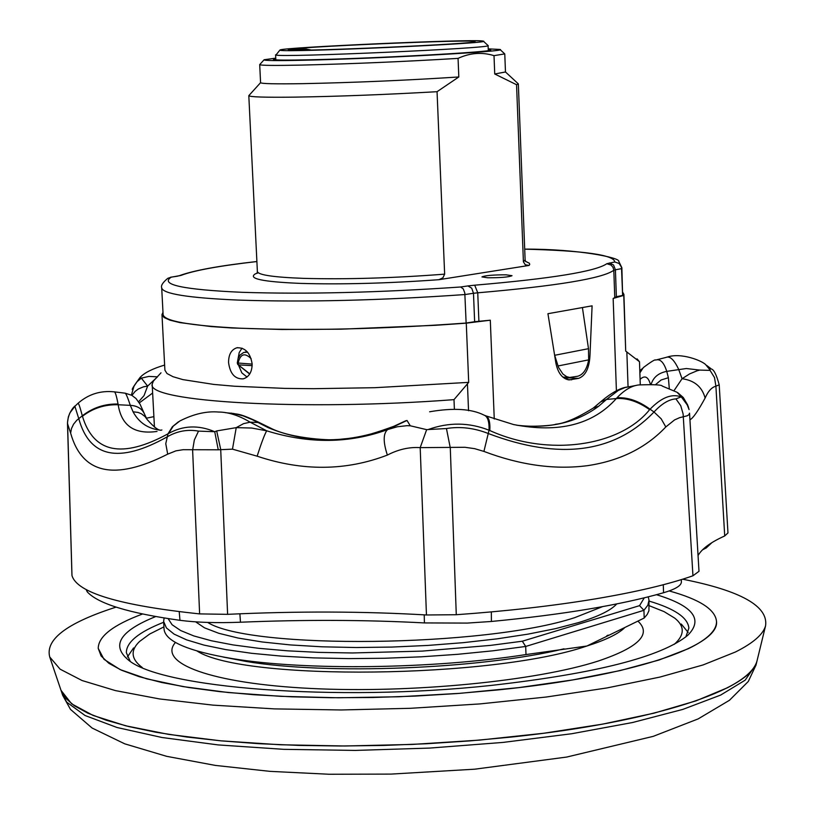 <?xml version="1.0" encoding="UTF-8"?>
<svg xmlns="http://www.w3.org/2000/svg" width="815" height="815" viewBox="0 0 815 815"><rect width="100%" height="100%" fill="white"/><g stroke="black" fill="none" stroke-linecap="round" stroke-linejoin="round"><path stroke-width="1.22" d="M61.023 690.366L71.649 703.834L93.154 715.468L125.693 725.798L168.603 734.386L220.671 740.815L280.156 744.757L344.837 746L412.156 744.431L479.352 740.122L543.687 733.255L602.591 724.138L653.905 713.196L695.908 700.9L727.418 687.779C744.737 678.752 754.588 669.828 756.992 660.985L757.237 659.967M116.076 607.124L112.49 608.285C66.158 623.607 45.243 639.836 49.725 656.982L60.106 669.176L82.05 680.525L115.394 690.59L159.496 698.934L213.092 705.138L274.4 708.887L341.118 709.967L410.577 708.296L479.923 703.916L546.295 697.019L607.032 687.931L659.895 677.082L703.09 664.938L735.436 652C753.172 643.127 763.217 634.376 765.58 625.726C768.382 606.187 740.733 590.681 682.654 579.2M142.503 614.011C113.091 624.983 98.34 636.444 98.228 648.373L103.994 659.325L120.192 669.614L146.751 678.844L183.12 686.607L228.282 692.536L280.686 696.326L338.337 697.772L398.892 696.764L459.823 693.341L518.544 687.646L572.65 679.944L620.021 670.602L658.978 660.038L688.318 648.699C707.42 639.418 716.813 630.321 716.507 621.376C715.356 609.467 699.586 599.32 669.186 590.936C699.586 599.32 715.356 609.467 716.507 621.376C719.767 646.366 631.34 676.491 497.843 689.938L456.909 693.565L414.998 696.102L372.934 697.497L331.573 697.732L291.719 696.805L254.158 694.747L219.581 691.619L188.591 687.503L161.696 682.491L139.284 676.705L121.618 670.266L108.874 663.308L101.091 655.963L98.228 648.373C98.34 636.444 113.091 624.983 142.503 614.011M247.577 352.162L243.695 352.467L240.119 354.973L238.102 358.488L237.287 362.97L252.151 364.091M237.725 364.407L249.797 373.851M756.167 664.368L745.144 680.179L720.664 695.073L682.776 709.417L632.511 722.528L571.733 733.734L503.038 742.414L429.709 748.078L355.35 750.421L283.691 749.331L218.226 744.92L161.93 737.494L117.054 727.51L85.096 715.529L66.718 702.163L62.47 694.655M62.806 695.653L61.359 691.365L65.261 697.864L74.287 705.729L87.928 713.217L106.174 720.216L128.882 726.583L155.838 732.227L186.737 737.015L221.191 740.855L258.701 743.677L298.708 745.409L340.558 746L383.57 745.44L427.019 743.718L470.163 740.876L512.278 736.964C654.384 722.049 751.45 689.368 756.992 660.985L765.58 625.726M656.493 594.706C693.127 605.871 703.569 619.39 687.819 635.252C661.495 656.839 595.928 673.557 491.119 685.425C335.902 702.184 159.557 687.982 128.026 659.692C110.952 645.266 120.172 630.891 155.696 616.568M685.812 636.943L688.869 628.11C687.931 617.658 674.657 608.652 649.035 601.083M688.186 632.471L681.269 624.025M488.256 49.542L490.62 49.97C495.683 51.824 376.693 58.374 311.045 59.76C286.554 60.3 274.023 60.198 273.453 59.454L275.786 58.823M488.226 48.869L499.952 49.45C510.669 51.284 378.058 58.68 304.688 60.218C276.55 60.84 263.021 60.677 264.121 59.74L275.745 58.15M437.054 91.698L458.814 76.967L458.061 58.374C405.075 61.583 353.007 63.825 301.876 65.088C274.36 65.658 260.301 65.495 259.7 64.609L260.576 82.672L248.809 95.65L257.377 271.517C258.121 274.961 273.494 277.243 303.506 278.363C346.253 279.514 393.299 278.109 444.644 274.146L437.054 91.698C385.301 94.632 337.94 96.445 294.979 97.128C264.844 97.494 249.451 96.995 248.809 95.65M458.814 76.967C405.88 80.379 353.853 82.61 302.742 83.66C275.236 84.088 261.177 83.762 260.576 82.672M258.192 272.852L255.472 273.779C247.424 278.618 262.501 281.827 300.694 283.406C342.005 284.598 388.103 283.365 438.99 279.688L442.912 277.783L444.644 274.146M256.898 261.544C219.021 265.894 193.726 270.519 181.022 275.409L171.211 277.181C159.526 284.639 183.131 289.682 242.024 292.31C306.165 294.368 379.026 292.595 460.628 286.992L463.287 288.918L464.805 292.993L466.129 323.046C381.44 329.179 305.737 330.89 239.029 328.16C189.386 325.593 164.07 321.059 163.102 314.559L161.696 287.817C162.643 293.797 187.959 297.872 237.634 300.063C304.403 302.324 380.177 300.49 464.957 294.551L473.484 293.278L474.636 321.701L490.304 320.203L466.272 323.168L435.577 325.297L340.904 329.189L281.919 329.494L231.623 327.966L210.891 326.55L179.901 322.618L170.029 320.183L164.059 317.504L161.981 314.621L162.98 312.318M506.125 274.828C493.187 274.808 485.119 275.511 481.92 276.917L487.747 277.783C500.746 277.803 508.835 277.11 512.024 275.694L506.125 274.828M242.014 348.168L239.213 352.549L238.082 358.539M228.577 362.624C228.526 354.596 231.287 349.645 236.87 347.781C245.213 347.445 250.307 352.834 252.151 363.938C252.059 371.966 249.105 376.938 243.278 378.863C235.005 379.25 230.105 373.841 228.577 362.624M163.917 626.888L149.644 634.06L139.599 641.446C130.156 650.462 131.062 659.172 142.319 667.577M133.568 647.935L127.415 656.951M466.129 323.046L474.636 321.701M524.707 249.135C578.426 248.891 620.021 257.744 618.758 261.309L621.865 267.728L622.629 295.448L621.478 267.167L619.105 263.479L614.775 261.972C614.235 254.942 584.212 250.674 524.707 249.166M623.76 295.387L625.706 351.112L623.913 294.46L623.76 295.387L613.155 298.473L616.364 296.701L622.629 295.448M623.913 294.46L622.721 292.239M674.26 644.349C684.743 634.997 684.885 626.246 674.688 618.086L664.052 611.607L649.198 605.698M555.901 363.195L547.935 313.704L592.098 305.829L589.928 356.44C589.092 368.625 585.302 375.939 578.548 378.384L568.972 379.922C562.35 378.7 558 373.127 555.901 363.195M570.388 377.518L565.192 378.71M238.764 365.69L241.841 372.883L247.016 377.019M161.981 314.621L164.895 370.153L166.993 373.525L172.984 376.693L182.845 379.607L213.825 384.425L234.537 386.228L284.751 388.388L313.357 388.694L374.9 387.696L468.696 382.367L466.272 323.168M197.006 651.002C243.227 681.136 492.484 678.569 586.861 646.03L644.196 618.035L647.263 614.367L648.934 610.73L649.015 600.258L647.833 605.229L643.932 610.303L525.685 646.458L526.001 654.557L586.861 646.03C605.097 640.264 617.556 634.304 624.249 628.141M168.124 618.626L172.097 624.738L180.675 630.545L193.827 635.934L211.401 640.763L233.121 644.93L258.63 648.302L287.41 650.818L318.889 652.387L352.365 652.968L422.241 651.104L490.65 645.368L522.334 641.211L525.685 646.458L492.708 650.828L457.653 654.313L421.355 656.809L384.7 658.255L348.565 658.612L313.846 657.888L281.338 656.106L251.784 653.324L225.837 649.616L204.005 645.103L186.666 639.887L174.094 634.121L166.413 627.927L163.632 621.448L164.039 629.058C165.088 641.283 187.959 651.144 232.672 658.663C305.034 670.684 433.356 669.054 526.001 654.557M163.632 621.448L164.11 617.994M648.241 596.855L649.015 600.258M644.196 618.035L643.932 610.303L639.551 605.647L644.288 597.833M522.334 641.211L639.551 605.647M454.393 409.191L453.996 399.645L468.696 382.367M161.003 372.822L153.403 381.063L152.171 384.262C146.333 401.866 302.406 411.198 453.996 399.645M625.706 351.112L639.49 361.728L637.024 358.834M639.49 361.728L640.274 384.731M279.881 50.112L275.979 55.013C280.503 57.743 495.184 48.156 488.093 45.548L488.297 50.611M482.297 40.954C468.849 39.059 281.42 47.433 279.983 50L280.258 50.275C285.219 52.741 495.856 43.236 483.305 41.127L482.297 40.954M288.398 49.797L288.316 49.725C284.914 47.352 478.161 38.906 474.972 41.575C481.125 43.643 298.922 51.875 289.203 49.949L302.589 49.338C308.08 49.022 307.795 48.971 301.744 49.185L288.398 49.797M458.061 58.374C470.011 52.843 481.991 51.936 494.012 55.644L494.736 73.992L516.557 84.719L523.403 261.819L525.288 264.783L529.057 265.435L438.99 279.688M554.618 355.116L558.499 367.361L562.91 374.044L566.649 376.652L569.634 377.467L577.794 376.224C583.306 374.584 586.932 369.124 588.675 359.863L588.491 348.688L582.47 307.948M171.211 277.181L167.88 278.272C162.837 282.367 160.779 285.556 161.696 287.817M500.094 49.583L504.77 53.912L494.012 55.644M504.77 53.912L505.473 71.985L494.736 73.992M505.473 71.965L518.34 83.884L516.557 84.719M163.672 622.273C138.815 632.043 126.376 642.179 126.356 652.672L130.166 661.21M87.093 590.05L87.215 591.822L86.156 589.602M239.875 613.797L240.476 622.222C216.943 623.139 196.761 622.497 179.962 620.317L179.229 611.708M491.343 611.912L491.414 621.468L467.24 623.088L424.411 622.925L424.228 614.846M681.391 581.706L681.401 581.849C681.381 585.618 675.431 589.245 663.563 592.739L663.267 584.752M711.943 542.617L706.208 547.955L706.177 546.6M702.459 549.86L706.208 547.955M240.476 622.222C304.525 619.573 365.833 619.808 424.411 622.925M698.058 555.514C701.949 548.699 710.833 542.179 724.718 535.954L727.968 532.939L719.207 384.823L715.896 386.188C711.699 387.278 708.103 391.22 705.118 398.046C702.082 386.83 694.4 380.391 682.063 378.72L689.592 373.912L697.263 370.723L699.79 370.091L710.059 370.377L714.511 377.579L715.896 386.188L714.511 377.569L710.059 370.377L709.814 367.759L711.342 369.022C713.859 369.501 716.487 374.768 719.207 384.812M692.954 575.777L698.995 571.295L689.541 413.144L688.899 414.713L687.167 415.803L679.618 417.667L674.586 419.908L665.814 426.948C646.05 447.853 620.052 460.74 587.829 465.62C555.005 469.97 520.367 465.233 483.916 451.408L474.636 448.657L464.978 447.292L420.194 447.629C409.273 446.905 398.331 449.391 387.37 455.086C383.04 441.852 383.142 433.346 387.675 429.556L397.394 426.744L407.052 425.674L410.281 425.787L426.653 429.648L420.194 447.629L426.653 429.648L446.447 428.537L450.288 447.873L456.278 614.724C507.001 611.097 553.141 605.851 594.706 598.984C635.914 592.077 668.657 584.335 692.954 575.777L683.123 413.989L680.739 405.697L675.93 398.892L681.157 396.895L680.657 396.029L688.105 406.084L689.072 409.588L686.291 402.579L681.157 396.895C671.774 393.411 661.413 397.516 650.064 409.212C638.756 400.939 627.733 397.129 616.986 397.802C624.422 389.937 631.747 385.648 638.97 384.924L638.97 384.924C654.221 384.436 661.963 384.812 662.218 386.055L677.01 392.249L680.657 396.029M71.954 575.258L71.985 575.553C76.905 592.668 119.448 605.443 199.624 613.899L227.609 614.337C297.271 611.087 363.551 611.301 426.449 614.979L456.278 614.724M663.563 592.739C620.409 605.025 563.022 614.612 491.414 621.468M179.962 620.317C128.862 613.175 97.953 603.681 87.215 591.822M216.678 430.931L236.228 427.641L232.479 449.157L218.247 449.788L214.732 431.716L216.678 430.931L220.712 449.452L227.609 614.337M218.552 412.033C228.394 412.084 238.917 415.467 250.134 422.18L243.563 423.647L236.228 427.641L251.631 428.028L266.699 430.809C264.549 434.548 261.36 443.003 257.132 456.186L232.479 449.157M140.16 377.325L141.341 378.14L137.093 381.664L134.017 386.157L131.378 395.102M138.601 401.744L144.041 395.611L147.627 386.096L157.499 376.836L148.911 376.408L141.341 378.14L147.627 386.096L143.45 386.84L138.377 388.979L135.168 391.363L131.918 395.397M674.056 390.599L682.063 378.72L678.62 369.277C674.097 359.66 669.849 355.717 665.906 357.449L656.676 359.812M699.79 370.091L686.342 368.523L666.752 371.365L668.382 377.712L669.278 388.398M705.81 364.794L710.15 370.091M269.989 427.814L259.211 422.527L250.134 422.18L266.699 430.809C309.109 443.992 349.431 443.564 387.675 429.556L406.991 420.448L393.747 426.337C350.093 443.798 308.253 444.246 268.227 427.671L252.212 419.572L243.135 415.884L233.936 413.541L225.022 412.624M410.281 425.787L406.991 420.448M446.447 428.537C460.332 426.276 474.422 427.987 488.725 433.682C559.447 460.353 614.541 453.12 654.007 411.993L650.064 409.212L649.616 409.66C620.083 446.538 548.087 457.021 489.825 430.544L489.051 430.228C469.134 422.343 448.882 422.109 428.272 429.505M483.916 451.408L489.051 430.228C489.326 421.447 487.655 416.404 484.039 415.12C471.528 408.794 453.395 407.673 429.627 411.779L429.627 411.779M489.825 430.544C490.294 421.824 488.806 416.862 485.363 415.64L484.742 415.395M649.616 409.66C638.196 401.551 627.092 397.852 616.313 398.555L616.986 397.802M513.287 424.493L513.644 424.564C558.825 433.305 593.045 424.635 616.313 398.555L606.503 399.452L598.638 406.247C576.592 422.669 549.29 428.985 516.71 425.206M218.247 449.788L183.12 449.697L175.938 450.848L167.696 454.159L165.771 443.676L167.992 433.835C122.026 458.814 93.501 452.957 82.437 416.251L82.315 415.813C79.911 406.726 78.454 402.569 77.934 403.364L74.888 406.318L78.749 418.574C89.558 457.714 119.021 463.827 167.116 436.891C177.12 431.084 187.593 429.159 198.514 431.115L214.732 431.716C198.432 424.819 183.029 425.42 168.522 433.519L173.259 426.133L179.83 420.998M167.696 454.159C114.497 481.054 82.142 474.035 70.63 433.111L71.455 428.609L73.564 424.187L76.804 420.255L82.315 415.813C92.829 407.653 104.748 403.72 118.053 404.036L118.185 404.749C121.496 425.725 134.444 434.629 157.03 431.441M78.057 403.262C88.417 394.236 100.428 390.426 114.09 391.832L114.09 391.821C115.129 391.434 116.453 395.499 118.053 404.036M82.437 416.251C92.951 408.213 104.87 404.383 118.185 404.749L130.319 405.35C127.517 396.956 125.755 392.901 125.021 393.166L114.385 391.862M167.992 433.835L172.373 426.754L178.454 421.773M651.154 384.323C653.294 377.304 658.489 372.985 666.752 371.365C663.879 362.349 660.17 358.58 655.627 360.067L655.617 360.077C655.341 359.14 651.256 361.636 643.361 367.575L639.867 372.873M650.39 384.283C648.231 376.673 644.797 375.022 640.091 379.321M655.433 384.721L661.097 379.994L668.382 377.712M642.454 368.533L639.795 370.662M593.687 407.724L600.594 401.917L606.503 399.452L618.32 390.416L624.983 387.553L636.077 385.444M516.781 425.216C530.494 427.518 554.669 425.308 555.657 424.238C564.479 423.525 576.979 418.156 593.167 408.121L598.638 406.247M406.013 420.652L393.747 426.337M393.757 426.316C358.182 439.387 351.642 437.787 339.875 439.326C334.527 440.925 291.301 439.051 270.346 427.977L268.227 427.671M161.879 429.953C159.445 431.349 154.514 427.844 147.087 419.45L145.111 416.648L141.433 413.786L138.061 412.421L133.059 411.789L130.319 405.35C137.368 405.758 142.126 408.723 144.591 414.264L146.782 418.91M161.085 430.228C148.412 429.016 139.059 422.863 133.059 411.789M153.892 416.638L146.405 418.197M139.314 402.885L152.639 393.034M705.118 398.046C697.986 411.147 692.923 418.39 689.938 419.776M665.814 426.948L661.189 418.829L654.007 411.993C661.739 403.67 669.044 399.299 675.93 398.892M70.63 433.111L67.492 423.525L71.944 575.258M71.985 575.553L67.533 422.313L68.368 416.832L69.876 412.95L74.888 406.318M199.624 613.899L192.625 450.186L194.347 439.957L198.514 431.115M387.37 455.086C345.947 470.978 302.538 471.345 257.132 456.186M252.161 365.64L238.612 364.886L238.062 363.307C240.282 353.842 244.653 352.314 251.183 358.712M207.682 622.436C250.317 649.749 485.098 647.242 574.707 617.658L602.58 606.635M195.651 621.855L204.524 627.835L218.787 633.296L238.174 638.064L262.287 641.986L290.527 644.94L322.149 646.815L356.267 647.528L391.883 647.069L427.926 645.429L463.317 642.658L496.997 638.858L527.988 634.141L555.423 628.66L578.589 622.589C598.281 616.558 610.995 610.333 616.741 603.925M175.459 642.444C157.122 663.135 211.075 683.561 310.912 688.461C410.424 693.484 536.708 681.096 598.556 660.934C638.665 647.355 651.837 634.141 638.084 621.295M571.672 379.8L567.199 379.556M578.548 378.384L569.196 377.875M589.928 356.44L589.031 356.399M494.257 419.002L490.304 320.203M616.405 390.701L613.155 298.473M614.755 297.231L613.807 270.274C602.57 278.404 557.226 285.922 477.743 292.809L473.484 293.278L471.722 288.184L467.892 285.933L474.707 285.189C551.704 278.598 595.745 271.436 606.829 263.714L614.775 261.972M478.894 321.212L477.743 292.809L474.707 285.189M223.066 657.022L245.682 661.383C326.581 675.166 480.677 669.125 564.011 648.822M468.544 410.729L467.433 383.733M628.059 386.799L626.847 351.937M302.966 50.133L302.589 49.338M460.628 286.992L467.892 285.933M525.502 261.299L529.383 263.255L529.719 264.478L529.057 265.435M606.829 263.714L611.087 265.069L613.033 267.371L613.807 270.274L615.417 269.785L616.364 296.701M554.679 355.289L588.491 348.688M555.535 360.862L556.421 360.902M621.865 267.728L621.692 268.614L615.417 269.785L613.552 264.997L609.406 262.95M557.959 365.986L588.675 359.863M177.069 276.204L181.022 275.409M170.59 277.222L177.568 276.183M518.34 83.884L525.115 259.822L523.403 261.819M426.449 614.979L420.194 447.629M724.718 535.954L715.896 386.188M61.359 691.365L49.725 656.982M237.287 362.97L237.766 364.458L249.675 374.044M755.994 665.091L748.302 681.462L729.466 700.279L698.16 718.901L653.202 736.363L566.649 757.064L474.748 769.187L391.027 774.097L329.097 774.25L269.959 771.357L215.394 765.417L166.667 756.33L124.715 743.82L92.105 728.039L70.477 709.386L62.704 695.358M755.923 665.386L756.992 660.985M263.989 59.892L259.853 64.446M257.031 273.31L257.377 271.517M245.172 352.09L247.159 351.693M236.87 347.781L237.756 347.628M608.214 635.13L606.849 635.72M232.672 658.663L223.015 657.012M154.453 427.162L152.171 384.262M275.592 54.829L275.837 59.882M483.407 41.229L487.971 45.446M305.941 49.043L311.116 50.01M569.634 377.477L562.87 377.101M179.351 275.684C193.685 270.427 219.53 265.7 256.898 261.513M525.115 259.822L525.624 261.574M681.33 579.618L681.391 581.849M687.728 405.075L683.276 397.506L677.764 392.698M132.753 389.438C131.062 390.365 133.528 386.33 140.149 377.325M140.333 377.182C144.561 372.7 152.65 368.655 164.63 365.059M705.79 364.784C702.907 361.177 681.238 352.049 666.864 357.194M513.623 424.564L486.035 415.915M218.542 412.033C206.501 411.015 193.644 413.979 179.962 420.927M601.042 401.51C611.209 392.962 619.838 388.144 626.918 387.033M231.053 413.093C238.347 414.794 237.99 412.482 258.864 422.333M144.591 414.264L140.088 404.281L136.013 398.525L131.755 395.306L125.235 393.187M74.868 406.165C76.793 404.342 67.9 410.617 67.482 423.515M706.646 365.415L709.142 367.27"/></g></svg>
